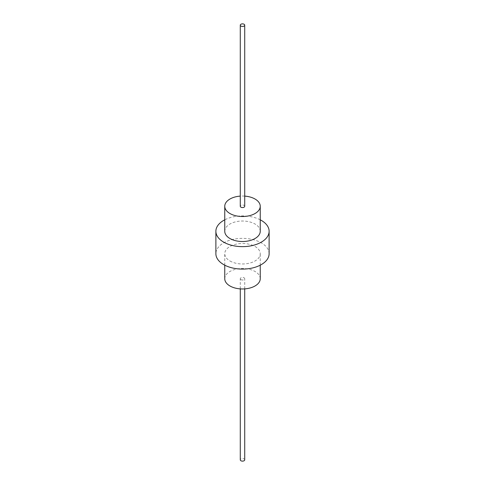 <?xml version="1.0" encoding="UTF-8"?>
<svg xmlns="http://www.w3.org/2000/svg" width="485" height="485" viewBox="0 0 485 485"><rect width="100%" height="100%" fill="white"/><g stroke="black" fill="none" stroke-linecap="round" stroke-linejoin="round"><path stroke-width="0.36" stroke-dasharray="2.42 1.82" d="M260.245 278.723A17.745 10.246 0 0 0 255.049 271.479A17.745 10.246 0 0 0 235.71 269.26A17.745 10.246 0 0 0 224.755 278.723M240.93 279.627A2.219 1.279 0 0 0 243.349 279.906A2.219 1.279 0 0 0 244.719 278.723A2.219 1.279 0 0 0 244.07 277.82A2.219 1.279 0 0 0 241.651 277.541A2.219 1.279 0 0 0 240.281 278.723A2.219 1.279 0 0 0 240.93 279.627M229.951 260.972A17.745 10.246 0 0 0 249.29 263.197A17.745 10.246 0 0 0 260.245 253.728A17.745 10.246 0 0 0 255.049 246.483A17.745 10.246 0 0 0 235.71 244.264A17.745 10.246 0 0 0 224.755 253.728A17.745 10.246 0 0 0 229.951 260.972M260.245 231.272A17.745 10.246 0 0 0 255.049 224.028A17.745 10.246 0 0 0 235.71 221.803A17.745 10.246 0 0 0 224.755 231.272M269.12 253.728A26.62 15.368 0 0 0 261.324 242.864A26.62 15.368 0 0 0 232.315 239.529A26.62 15.368 0 0 0 215.88 253.728M260.245 219.814A26.62 15.368 0 0 0 224.755 219.814M244.719 196.11A17.745 10.246 0 0 0 240.281 196.11M244.719 206.277A2.219 1.279 0 0 0 244.07 205.373A2.219 1.279 0 0 0 241.651 205.094A2.219 1.279 0 0 0 240.281 206.277M244.719 459.847A2.219 1.279 0 0 0 244.07 458.937A2.219 1.279 0 0 0 241.651 458.658A2.219 1.279 0 0 0 240.281 459.847M260.245 265.186L260.245 253.728M224.755 265.186L224.755 253.728M244.719 288.89L244.719 278.723M240.281 288.89L240.281 278.723"/><path stroke-width="0.73" d="M224.755 265.186L224.755 278.723A17.745 10.246 0 0 0 229.951 285.968A17.745 10.246 0 0 0 249.29 288.187A17.745 10.246 0 0 0 260.245 278.723L260.245 265.186M240.281 196.11A17.745 10.246 0 0 0 224.755 206.277A17.745 10.246 0 0 0 229.951 213.521A17.745 10.246 0 0 0 249.29 215.74A17.745 10.246 0 0 0 260.245 206.277A17.745 10.246 0 0 0 255.049 199.032A17.745 10.246 0 0 0 244.719 196.11M224.755 206.277L224.755 231.272A17.745 10.246 0 0 0 229.951 238.517A17.745 10.246 0 0 0 249.29 240.736A17.745 10.246 0 0 0 260.245 231.272L260.245 206.277M224.755 219.814A26.62 15.368 0 0 0 215.88 231.272L215.88 253.728A26.62 15.368 0 0 0 223.676 264.598A26.62 15.368 0 0 0 252.685 267.926A26.62 15.368 0 0 0 269.12 253.728L269.12 231.272A26.62 15.368 0 0 0 261.324 220.402A26.62 15.368 0 0 0 260.245 219.814M215.88 231.272A26.62 15.368 0 0 0 223.676 242.136A26.62 15.368 0 0 0 252.685 245.471A26.62 15.368 0 0 0 269.12 231.272M240.281 25.153L240.281 206.277A2.219 1.279 0 0 0 240.93 207.18A2.219 1.279 0 0 0 243.349 207.459A2.219 1.279 0 0 0 244.719 206.277L244.719 25.153A2.219 1.279 0 0 0 244.07 24.25A2.219 1.279 0 0 0 241.651 23.971A2.219 1.279 0 0 0 240.281 25.153A2.219 1.279 0 0 0 240.93 26.063A2.219 1.279 0 0 0 243.349 26.342A2.219 1.279 0 0 0 244.719 25.153M240.281 288.89L240.281 459.847A2.219 1.279 0 0 0 240.93 460.75A2.219 1.279 0 0 0 243.349 461.029A2.219 1.279 0 0 0 244.719 459.847L244.719 288.89"/></g></svg>

